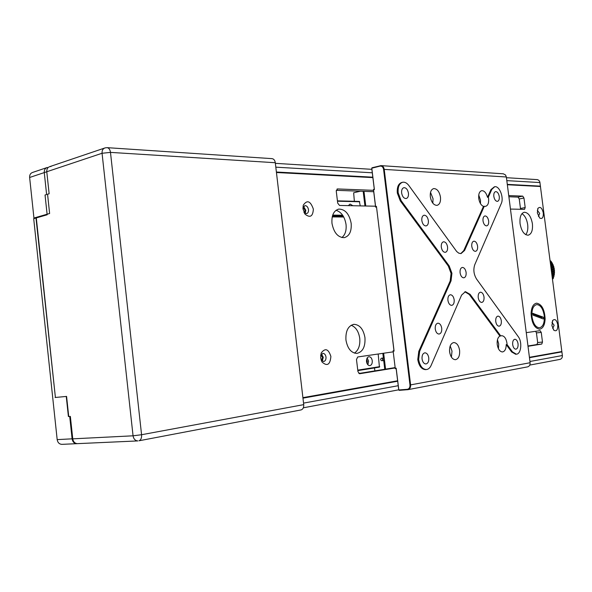 <?xml version="1.0" encoding="UTF-8"?>
<svg xmlns="http://www.w3.org/2000/svg" width="592" height="592" viewBox="0 0 592 592"><rect width="100%" height="100%" fill="white"/><g stroke="black" fill="none" stroke-linecap="round" stroke-linejoin="round"><path stroke-width="0.89" d="M533.14 313.36L533.111 315.188L543.264 318.97L543.648 318.23L543.167 317.142L532.874 313.39M542.043 318.54L541.569 317.327L532.622 313.967M531.091 313.508C531.668 323.017 534.502 328.249 539.608 329.204C542.982 328.508 544.825 325.038 545.128 318.792C544.544 309.305 541.687 304.103 536.559 303.178C533.251 303.874 531.424 307.315 531.091 313.508M47.353 167.447C45.162 168.172 44.134 169.882 44.267 172.59L46.613 194.531L45.044 195.02L47.16 214.778L36.297 217.915L55.404 397.469L66.578 396.411L68.731 416.524L70.352 416.405L72.757 438.842C73.29 441.847 74.851 443.445 77.448 443.645L77.693 443.637M107.241 147.667L271.98 158.641C273.778 158.885 274.88 160.247 275.295 162.726L303.726 404.647C303.896 407.444 303.03 409.198 301.136 409.908L300.832 409.96M383.705 360.535L381.781 360.728C380.441 360.069 380.316 359.233 381.389 358.219L384.067 357.916L384.371 360.439L383.705 360.535L384.763 369.275M381.781 360.728L384.371 360.439M382.832 353.343L383.401 358.012M357.812 370.555L379.435 367.114L378.177 354.016M374.869 370.888L374.507 367.898M382.343 358.123C383.475 358.952 383.527 359.781 382.499 360.617L382.454 360.624M382.432 358.145L382.787 360.498L382.432 358.145M559.803 359.418L560.054 359.374C561.712 358.811 562.481 357.531 562.37 355.526L539.837 181.892L538.779 180.257L537.403 179.628L506.449 177.696M276.39 172.028L372.819 177.178M507.3 184.371L540.444 186.14M321.515 360.469L322.551 357.45L320.931 354.845M304.377 212.794L305.087 210.271L303.104 207.348M363.17 191.327L364.946 205.986M354.364 201.302L353.653 192.792L360.321 191.223M360.232 205.883L359.366 201.428L337.425 200.858M376.445 206.919L375.594 207.104L373.441 189.447L374.292 189.248L371.739 168.298L372.02 167.773L381.004 165.627C382.75 165.856 383.816 167.077 384.208 169.29L410.611 384.911C410.752 387.405 409.908 388.988 408.066 389.647L399.156 390.35L398.749 389.928L396.152 368.594L395.278 368.675L393.095 350.76L393.961 350.664L376.445 206.393L394.087 351.115L393.961 350.664L393.095 350.76L395.278 368.675M527.428 366.899L527.701 366.848C529.44 366.256 530.24 364.879 530.114 362.733L506.352 176.986L505.561 175.01L503.348 173.811L381.13 165.634M399.156 390.35L398.749 389.928M395.293 368.246L396.166 368.165L398.816 389.958L407.274 389.321C409.183 388.929 410.078 387.486 409.975 384.992L383.579 169.356C383.091 166.974 381.892 165.901 379.99 166.13L371.791 168.195L374.403 189.595L373.552 189.795L375.594 206.586L376.445 206.393M396.166 368.165L396.152 368.594M376.468 207.126L375.594 207.104L375.594 206.586M394.087 351.115L393.214 351.211M451.067 273.415L448.322 266.06L400.296 200.895L401.161 200.703L449.18 265.919L451.925 273.282L451.045 280.86L450.179 280.993L451.067 273.415M460.761 253.62L463.743 250.601L464.594 250.453L461.027 253.598L458.83 253.198L456.691 251.526L408.902 185.592C407 183.069 404.965 181.944 402.789 182.225C399.282 183.313 397.743 186.857 398.179 192.851L401.161 200.703M512.465 351.87L507.055 344.522L506.212 344.611L511.621 351.951L512.465 351.87L516.32 354.171C521.138 354.26 522.462 341.984 518.259 336.656L476.612 279.128C473.748 274.429 473.134 269.604 474.791 264.646L501.276 203.522C504.14 197.676 499.426 185.585 494.697 186.746L491.797 189.396L488.341 197.158L487.512 197.328L490.975 189.573L491.797 189.396M450.179 280.993L418.796 351.337L419.676 351.248L418.655 359.455C419.809 365.826 422.362 369.193 426.321 369.549C428.356 369.364 429.955 367.995 431.102 365.449L461.605 295.075L465.43 291.664L470.107 294.342L469.256 294.468L464.861 291.767M506.212 344.611C506.138 348.984 504.887 351.433 502.467 351.951C499.811 351.685 498.072 349.221 497.228 344.551C496.873 340.267 497.761 337.433 499.9 336.049L500.751 335.953L470.107 294.342M499.9 336.049L469.256 294.468M418.796 351.337L417.774 359.536C418.921 365.908 421.474 369.275 425.441 369.623L425.722 369.6M419.676 351.248L451.045 280.86M402.331 182.336L401.931 182.425C398.423 183.52 396.884 187.057 397.313 193.044L400.296 200.895M463.743 250.601L483.472 206.393L485.544 206.342C487.934 205.594 488.948 202.997 488.592 198.557L488.341 197.158M464.594 250.453L484.3 206.223M494.394 186.813L490.975 189.573M511.621 351.951L515.676 354.238M430.325 196.796C429.977 192.134 431.124 189.396 433.766 188.574C437.148 188.7 439.39 191.556 440.478 197.136C440.833 201.805 439.678 204.551 437.007 205.372C433.647 205.232 431.42 202.368 430.325 196.796M483.472 206.393C481.03 205.291 479.453 202.634 478.743 198.431C478.395 193.998 479.402 191.408 481.762 190.661C484.36 190.668 486.276 192.896 487.512 197.328M449.617 351.892C449.291 346.453 450.682 343.338 453.783 342.546C456.78 342.805 458.719 345.41 459.599 350.353C459.94 355.799 458.541 358.915 455.403 359.707C452.429 359.433 450.505 356.828 449.617 351.892M460.08 272.801C460.68 276.013 461.93 277.692 463.832 277.818C465.571 277.33 466.333 275.539 466.111 272.446C465.512 269.234 464.254 267.562 462.345 267.436C460.62 267.924 459.866 269.715 460.08 272.801M447.922 300.344C448.514 303.548 449.779 305.228 451.711 305.368C453.561 304.865 454.382 303 454.16 299.774C453.576 296.562 452.303 294.883 450.364 294.749C448.521 295.245 447.707 297.11 447.922 300.344M441.292 247.145C441.928 250.49 443.26 252.222 445.273 252.333C447.027 251.829 447.789 250.046 447.574 246.975C446.938 243.63 445.606 241.899 443.578 241.788C441.839 242.298 441.077 244.082 441.292 247.145M471.765 246.339C472.379 249.558 473.615 251.223 475.48 251.341C477.115 250.86 477.818 249.143 477.596 246.183C476.989 242.964 475.746 241.299 473.866 241.181C472.253 241.662 471.55 243.379 471.765 246.339M478.218 297.576C478.787 300.669 479.971 302.283 481.77 302.431C483.486 301.95 484.234 300.159 484.019 297.043C483.449 293.95 482.265 292.337 480.46 292.196C478.75 292.67 478.01 294.468 478.218 297.576M495.748 321.508C496.288 324.483 497.406 326.051 499.1 326.207C500.795 325.741 501.535 323.95 501.32 320.82C500.78 317.837 499.655 316.276 497.953 316.121C496.266 316.587 495.534 318.378 495.748 321.508M435.253 329.019C435.838 332.223 437.111 333.903 439.072 334.058C441.047 333.548 441.935 331.601 441.728 328.22C441.144 325.015 439.863 323.336 437.895 323.188C435.927 323.698 435.046 325.637 435.253 329.019M421.822 220.55C422.496 224.042 423.909 225.833 426.048 225.929C427.809 225.404 428.586 223.621 428.364 220.587C427.69 217.101 426.277 215.31 424.124 215.214C422.37 215.74 421.608 217.523 421.822 220.55M483.005 220.89C483.62 224.102 484.848 225.767 486.683 225.878C488.208 225.411 488.866 223.754 488.644 220.92C488.03 217.701 486.802 216.036 484.959 215.932C483.442 216.398 482.791 218.048 483.005 220.89M512.687 344.64C513.197 347.511 514.263 349.028 515.861 349.191C517.534 348.74 518.266 346.942 518.044 343.797C517.534 340.925 516.476 339.408 514.862 339.253C513.197 339.697 512.472 341.495 512.687 344.64M422.052 358.915C422.629 362.104 423.909 363.791 425.892 363.962C428.009 363.444 428.971 361.409 428.763 357.864C428.194 354.667 426.906 352.987 424.908 352.817C422.806 353.335 421.852 355.37 422.052 358.915M401.628 192.977C402.345 196.618 403.848 198.475 406.119 198.549C407.895 198.002 408.672 196.233 408.45 193.229C407.733 189.588 406.23 187.731 403.944 187.664C402.183 188.204 401.413 189.98 401.628 192.977M493.824 196.389C494.438 199.608 495.652 201.265 497.45 201.369C498.893 200.91 499.5 199.319 499.278 196.596C498.664 193.384 497.45 191.727 495.645 191.616C494.209 192.074 493.602 193.665 493.824 196.389M507.055 344.522L506.944 343.094C506.108 338.417 504.362 335.953 501.69 335.694L500.751 335.953M498.457 348.74L498.701 343.945L497.458 339.756M449.861 353.291L449.506 349.946M451.4 357.109L452.014 351.123L450.209 345.913M480.489 203.655L480.504 200.244L478.743 195.034M430.895 199.4L430.31 196.64M432.826 203.174L433.048 198.749L430.532 192.393M34.373 218.47L33.944 218.034L49.617 213.497L47.56 194.243L49.136 193.754L46.775 171.747C46.642 169.038 47.671 167.321 49.861 166.596L51.023 166.493M46.731 167.662L32.715 172.405C30.532 173.123 29.504 174.818 29.63 177.482L33.944 218.034M352.899 205.727L350.072 204.055L348.355 205.631M337.47 201.199L359.729 201.768M342.65 215.214L332.719 215.111M342.983 215.717L332.556 215.606M332.349 216.339L343.419 216.443M332.489 215.828L343.116 215.932M77.249 443.645L76.797 443.674C74.2 443.475 72.638 441.876 72.106 438.872L69.708 416.457L68.731 416.502M76.797 443.674L61.849 444.355C59.267 444.155 57.705 442.579 57.18 439.619L33.7 218.663L35.986 218.004L55.404 397.454M55.086 397.498L66.26 396.44L68.406 416.546M357.82 370.607L374.514 367.95M332.216 216.916L343.737 217.012M366.596 359.522L367.336 361.298L366.973 363.347M367.876 364.776L368.564 361.113L367.203 357.945M372.257 360.743C371.798 358.175 370.71 356.835 369.008 356.71C367.21 357.139 366.381 358.767 366.522 361.608C366.988 364.169 368.069 365.516 369.771 365.641C371.576 365.212 372.405 363.584 372.257 360.743M379.709 366.663L357.768 370.148M302.963 398.15L397.691 381.226L302.963 398.113M529.47 357.686L561.897 351.892M363.984 191.357L365.767 206.001M365.708 206.001L363.932 191.357M383.638 353.224L385.57 369.149M385.518 369.156L383.579 353.239M552.462 278.965L552.551 279.683M552.247 277.293L553.439 277.204L553.431 277.907L552.336 277.981M552.01 275.509L553.934 275.376L554.001 276.027L552.099 276.168M551.774 273.645L554.223 273.482L554.364 274.081L551.848 274.251M551.522 271.735L554.304 271.55L554.504 272.091L551.596 272.283M551.278 269.804L554.171 269.626L554.423 270.093L551.337 270.292M551.026 267.895L554.127 268.124L551.078 268.302M550.789 266.037L553.609 266.2L550.826 266.363M550.56 264.254L552.891 264.365L550.59 264.491M550.338 262.589L551.981 262.648L550.36 262.737M550.146 261.065L550.886 261.079L550.153 261.116M550.516 261.042L550.049 260.332M551.611 262.522L551.433 261.812L550.249 261.871M552.536 264.15L552.44 263.455L550.464 263.558M553.283 265.897L553.261 265.231L550.701 265.371M553.831 267.732L553.883 267.11L550.945 267.281M554.171 269.626L554.297 269.057L551.204 269.249M554.304 271.55L554.489 271.047L551.463 271.24M554.223 273.482L554.46 273.045L551.722 273.23M553.934 275.376L554.216 275.021L551.973 275.176M553.439 277.204L552.21 277.049M551.433 261.812L550.886 261.079M552.44 263.455L551.981 262.648M553.261 265.231L552.891 264.365M553.883 267.11L553.609 266.2M554.297 269.057L554.127 268.124M554.489 271.047L554.423 270.093M554.46 273.045L554.504 272.091M554.216 275.021L554.364 274.081M553.757 276.938L554.001 276.027M553.083 278.765L553.431 277.907M302.904 397.654L397.632 380.782M529.426 357.302L561.852 351.53M561.764 351.892L529.47 357.657M276.405 172.139L372.834 177.282M507.307 184.452L540.326 186.214M540.496 186.495L507.344 184.741M372.871 177.622L276.449 172.516M331.971 223.332C333.836 232.723 337.921 237.496 344.211 237.658C349.376 236.186 351.7 231.42 351.167 223.376C349.317 213.971 345.195 209.205 338.816 209.087C333.747 210.574 331.468 215.325 331.971 223.332M341.858 237.562C345.195 234.869 346.586 230.503 346.039 224.457C344.699 216.694 341.362 211.973 336.019 210.286M345.943 340.03C347.519 348.547 351.152 353.01 356.858 353.409C362.741 352.003 365.442 346.764 364.961 337.669C363.392 329.13 359.721 324.682 353.935 324.327C348.163 325.741 345.499 330.972 345.943 340.03M354.416 353.106C358.53 350.264 360.313 345.328 359.744 338.291C358.634 331.372 355.762 327.028 351.13 325.252M520.072 223.709C521.463 231.08 524.157 234.913 528.145 235.209C531.52 234.151 532.941 230.325 532.4 223.732C531.017 216.361 528.308 212.535 524.283 212.247C520.945 213.305 519.539 217.123 520.072 223.709M525.748 234.676C527.516 232.397 528.16 229.037 527.679 224.605C526.821 219.232 524.912 215.584 521.944 213.66M532.03 316.935C533.274 323.809 535.753 327.435 539.46 327.805C543.167 326.747 544.751 322.625 544.211 315.425C542.975 308.543 540.489 304.924 536.737 304.569C533.074 305.62 531.505 309.742 532.03 316.935M303 208.954L305.117 214.23C310.141 218.145 312.887 216.45 313.36 209.131C310.489 200.925 307.122 199.615 303.259 205.202L303 208.954M303.925 212.269L306.515 213.623C307.973 213.194 308.632 211.877 308.491 209.664C307.951 206.985 306.745 205.639 304.865 205.624L302.934 208.021M305.169 213.379L305.827 210.278L303.548 206.482M320.657 357.886L322.041 362.015C327.184 366.611 330.136 364.761 330.891 356.458C328.471 348.932 325.26 347.741 321.264 352.884L320.657 357.886M321.027 359.714L323.58 361.534C325.311 361.142 326.118 359.647 326 357.057C325.57 354.689 324.527 353.454 322.877 353.35L320.612 355.681M322.233 361.142L323.276 357.346L321.5 354.031M551.899 325.6L553.838 330.203C556.561 331.735 557.879 329.922 557.775 324.779C556.65 319.961 554.963 318.511 552.736 320.42L551.899 325.6M552.721 328.538L554.134 325.23L551.973 322.403M537.344 212.883L539.638 217.982C542.235 219.343 543.456 217.678 543.315 212.987C542.035 207.829 540.259 206.282 537.973 208.332L537.344 212.883M538.446 216.428L539.682 213.394L537.329 210.382M537.669 342.531L542.487 342.043L541.754 344.056L536.937 344.537L537.669 342.531L536.433 332.904L535.649 331.298M526.266 332.652L540.067 330.662L541.243 332.378L536.433 332.904M520.464 209.279L520.464 208.48L525.193 207.548L524.527 209.361L510.459 209.072M518.015 197.099L522.736 196.13L523.964 198.009L519.243 198.971L518.015 197.099L508.883 196.759M359.603 373.737L357.945 371.635L356.488 359.514L357.731 356.969L393.229 351.84M375.483 206.208L339.512 205.446L337.699 203.115L336.263 191.179L337.529 188.944L337.003 189.07M358.878 373.485L395.145 367.588M527.975 345.994L536.937 344.537M359.744 373.722L395.19 367.943M528.012 346.298L541.754 344.056M542.487 342.043L541.243 332.378M522.736 196.13L508.735 195.589M373.552 190.343L337.529 188.944M373.722 191.719L336.271 190.321M525.193 207.548L523.964 198.009M520.464 208.48L519.243 198.971M541.569 317.327L543.167 317.142M72.757 438.842L133.059 435.808L102.061 153.261L44.267 172.59M77.448 443.645L137.84 440.922C135.22 440.7 133.622 438.998 133.059 435.808L141.569 434.728L303.726 404.647M301.136 409.908L138.994 440.781C140.903 440.011 141.762 437.991 141.569 434.728L110.482 152.388L102.061 153.261C101.905 150.398 102.927 148.599 105.139 147.874L107.115 147.66C108.913 147.926 110.038 149.502 110.482 152.388L275.295 162.726M539.985 182.565L506.819 180.634M372.287 172.79L275.82 167.166M407.607 389.721L407.274 389.321M379.99 166.13L380.219 165.708M530.114 362.733L409.975 384.992M383.579 169.356L506.352 176.986M448.322 266.06L449.18 265.919M46.775 171.747L29.63 177.482M57.18 439.619L72.749 438.79M303.548 403.115L398.231 385.703M529.958 361.483L562.37 355.526M49.861 166.596L104.51 148.089M371.865 169.334L275.369 163.34M527.701 366.848L408.066 389.647M425.441 369.623L426.321 369.549M515.477 354.253L516.32 354.171M303.326 407.814L398.734 389.81M529.766 365.086L560.054 359.374M304.036 212.41L305.117 214.23M321.212 360.047L322.041 362.015M553.49 329.811L553.838 330.203M537.632 209.08L537.973 208.332M552.358 321.123L552.736 320.42M320.797 355.141L321.264 352.884M303.037 207.563L303.259 205.202M353.409 324.394L353.935 324.327M338.106 209.242L338.816 209.087"/></g></svg>
